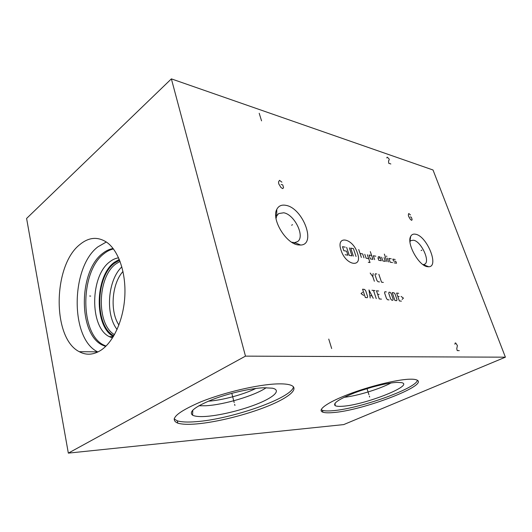 <?xml version="1.0" encoding="UTF-8"?>
<svg xmlns="http://www.w3.org/2000/svg" width="532" height="532" viewBox="0 0 532 532"><rect width="100%" height="100%" fill="white"/><g stroke="black" fill="none" stroke-linecap="round" stroke-linejoin="round"><path stroke-width="0.8" d="M68.335 453.124L245.478 356.134L505.4 357.178L343.685 424.596L68.335 453.124L26.6 218.446L171.377 78.876L433.021 169.994L505.4 357.178M196.361 423.944C188.002 424.636 181.818 424.376 177.814 423.153C169.043 419.402 176.677 412.307 200.73 401.879C224.191 392.383 258.1 384.496 277.132 383.911C283.144 383.712 287.606 384.097 290.505 385.068C300.095 388.367 289.069 397.584 267.749 406.175C246.422 414.794 216.863 422.209 196.361 423.944M332.66 412.606C328.178 412.978 324.939 412.845 322.944 412.207C316.72 410.285 326.601 402.777 347.682 394.631C368.669 386.478 396.433 379.595 409.46 379.21C412.573 379.103 414.86 379.303 416.33 379.808C431.252 384.543 362.259 410.837 332.66 412.606M245.478 356.134L171.377 78.876M101.073 350.149C93.552 354.97 86.284 355.482 79.281 351.699C51.97 338.179 52.828 265.554 79.813 244.58C88.917 237.073 98.014 236.394 107.105 242.545C118.596 250.918 126.111 272.81 124.814 296.331C123.544 319.852 113.595 341.85 101.073 350.149M298.199 244.92C285.963 243.683 271.227 219.264 276.773 209.422C278.588 205.837 281.681 204.488 286.05 205.372C302.921 208.212 316.653 244.554 300.706 245.046L298.199 244.92M427.482 266.698C418.797 265.973 406.295 243.317 410.704 236.354C411.708 234.472 413.344 233.761 415.598 234.24C426.89 235.995 439.472 266.652 428.765 266.765L427.482 266.698M118.915 325.052C109.672 311.366 111.8 283.642 122.992 271.473M117.087 329.454C105.09 314.478 107.75 279.912 121.855 266.871M120.072 261.398L115.81 263.965C97.236 277.066 96.172 324.567 114.486 334.641M113.861 335.739C94.63 326.269 95.308 276.753 114.546 263.147L119.62 260.234M119.288 259.41L114.367 262.296C94.789 276.181 93.931 326.449 113.402 336.51M118.609 257.84C115.557 258.259 112.624 259.576 109.811 261.784C90.088 275.869 89.429 326.994 109.193 336.61L113.276 336.716M112.491 337.973L109.193 336.61M106.008 346.086L103.587 344.982C79.507 333.371 80.166 271.194 104.033 253.664C107.038 251.25 110.171 249.674 113.442 248.949M105.635 346.445L102.091 344.955C78.024 333.325 78.696 271.047 102.55 253.485C105.928 250.765 109.452 249.116 113.13 248.537M97.888 351.998L97.609 351.845C70.018 338.611 70.67 267.343 97.848 246.881L106.327 241.994M423.073 264.67L424.829 264.165C430.441 261.032 421.031 241.262 413.497 240.211L410.844 240.617L409.959 241.581M276.022 218.552L276.733 215.919L278.628 213.578L283.716 212.78C294.642 214.476 305.428 236.926 297.481 241.628L294.668 242.592L291.722 242.246M361.381 390.428L372.666 386.977M344.098 397.311C356.899 396.014 379.569 389.105 390.993 382.993M342.395 406.262C338.804 406.521 336.39 406.322 335.167 405.657C332.653 403.289 339.11 399.033 354.525 392.875C369.148 387.309 387.801 382.727 396.998 382.395L401.381 382.614C415.419 385.095 364.221 405.171 342.395 406.262M322.944 412.207L322.385 410.318C324.387 410.97 327.626 411.116 332.108 410.757C357.597 409.174 415.592 388.859 417.427 380.347M322.385 410.318L321.155 409.693M208.338 401.195C222.263 400.277 243.496 394.571 255.892 388.446M266.2 387.708C254.921 395.615 224.185 404.792 205.831 405.75L198.868 405.776M206.483 416.383C221.465 415.253 243.869 409.593 259.284 403.116C274.738 396.646 281.209 390.016 272.371 388.194L263.865 387.755C250.612 388.254 228.128 393.407 211.776 399.805C194.772 406.86 188.395 411.994 192.631 415.213C195.124 416.483 199.739 416.875 206.483 416.383M177.814 423.153L177.282 420.819C181.286 422.069 187.47 422.361 195.829 421.696C231.327 419.276 292.434 397.883 293.458 386.791M177.282 420.819L174.104 418.917M234.925 405.464L234.632 404.34L234.925 405.464M234.18 402.564L231.806 393.314M369.673 397.032L369.381 396.114L369.673 397.032M368.922 394.664L367 388.626M291.636 225.242L292.494 224.67L291.636 225.242M281.894 182.177L279.5 180.321L278.529 181.944L278.755 183.873L280.996 187.57L282.791 188.641L283.556 187.577L282.725 184.87L281.142 184.471M421.098 250.559L421.896 250.113L421.098 250.559M410.478 214.948L408.756 213.498L408.317 214.901L408.669 216.517L410.485 219.523L411.748 220.348L412.12 219.417L411.296 217.182L410.252 216.916M357.398 253.026C352.842 238.023 335.679 234.592 341.039 250.22C345.893 265.907 363.024 268.354 357.398 253.026M375.825 256.185L373.311 255.752L374.634 259.616M371.629 255.466L369.082 255.028L370.405 258.918L372.945 259.337L370.312 251.609M368.304 262.269L370.019 262.542L367.373 254.735M364.792 254.296L366.109 258.206L368.696 258.632M363.988 257.854L362.664 253.93L360.044 253.478M361.368 257.422L358.721 249.555M380.4 258.166L377.926 257.747L378.804 260.308L381.278 260.713L379.961 256.896L378.312 256.61M381.604 257.175L382.92 260.986L385.361 261.392L384.044 257.594M386.977 261.658L384.35 254.103M388.579 261.924L387.269 258.146M386.312 256.211L386.91 256.318M391.253 258.831L388.865 258.419L390.182 262.19L392.563 262.582M395.176 259.503L392.829 259.097L393.481 260.973L395.835 261.365L396.493 263.234L394.139 262.841M349.364 247.892L352.011 255.872L349.285 255.42L346.638 247.407M353.368 256.098L350.721 248.131L353.408 248.61L356.054 256.544M345.268 247.167L342.502 246.675L343.825 250.698L346.591 251.171L347.915 255.194L345.155 254.742M374.375 281.255L372.832 276.693L370.192 273.069M372.832 276.693L373.151 273.488M376.802 274.007L375.346 273.8L375 274.825L376.929 280.497L378.039 281.734L379.496 281.92M378.851 274.299L381.544 282.186L383.339 282.419M362.591 292.241L361.042 293.604L363.642 295.413M365.338 297.508L367.266 297.701L367.639 296.597L365.677 290.685L364.513 289.415L362.585 289.195L365.338 297.508M373.238 298.306L368.975 289.927L370.206 298M369.926 295.686L371.948 295.898M376.244 298.605L373.491 290.439M371.994 290.266L374.987 290.612M378.684 291.031L376.47 290.778L379.216 298.904L381.424 299.13M379.123 294.415L377.647 294.256M386.298 291.902L384.862 291.736L384.536 292.793L386.491 298.532L387.602 299.755L389.038 299.895M390.668 298.957L391.765 300.174L392.829 300.281L393.141 299.21L391.193 293.544L390.096 292.334L389.032 292.208L388.712 293.265L390.668 298.957M394.944 300.494L396.692 300.666L396.992 299.609L395.043 293.977L393.959 292.773L392.21 292.573L394.944 300.494M398.687 293.312L396.619 293.072L399.352 300.939L401.414 301.145M399.166 296.583L397.79 296.437M402.132 299.416L403.429 298.12L401.095 296.437M328.756 339.077L331.675 348.54M259.21 113.276L261.551 120.857M390.84 163.969L388.712 163.258L388.54 160.87L389.284 159.733L388.899 158.676L387.183 157.159L386.771 157.944M459.262 350.628L457.207 350.595L456.762 348.686L457.4 345.554L455.705 343L455.186 342.98L454.88 344.231M90.693 296.085L89.669 296.011M102.091 344.955L103.587 344.982M79.281 351.699L97.609 351.845M409.926 241.109L410.704 236.354M423.346 264.663L428.765 266.765M276.74 214.881L275.716 215.593M294.761 243.383L294.309 243.676M294.668 242.592L300.706 245.046M276.733 215.919L276.773 209.422M335.074 403.143L335.167 405.657M192.757 410.165L192.631 415.213"/></g></svg>
